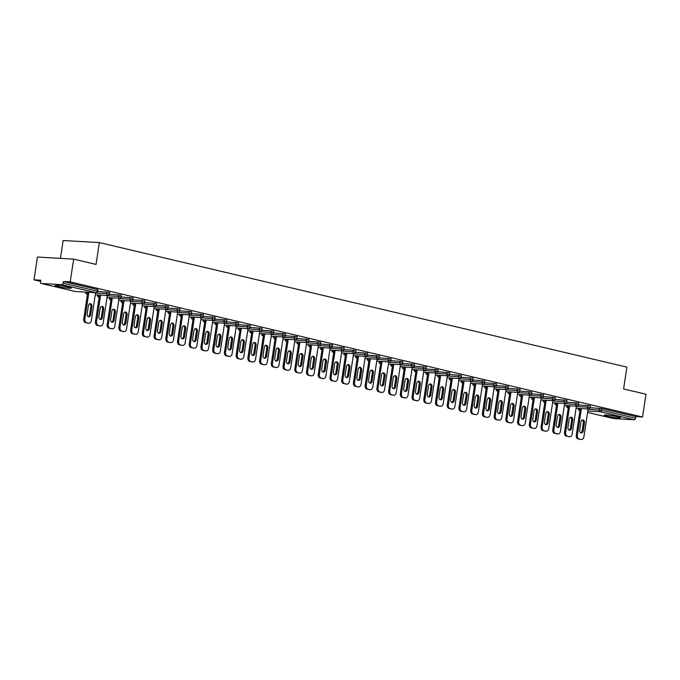 <?xml version="1.0" encoding="UTF-8"?>
<svg xmlns="http://www.w3.org/2000/svg" width="680" height="680" viewBox="0 0 680 680"><rect width="100%" height="100%" fill="white"/><g stroke="black" fill="none" stroke-linecap="round" stroke-linejoin="round"><path stroke-width="1.02" d="M57.613 286.501A8.236 0.722 -171.4 0 0 66.402 287.971A8.236 0.722 -171.4 0 0 71.4 288.056A8.236 0.722 -171.4 0 0 68.909 287.155A8.236 0.722 -171.4 0 0 60.129 285.685A8.236 0.722 -171.4 0 0 55.122 285.6A8.236 0.722 -171.4 0 0 57.613 286.501M606.67 416.109A8.236 0.722 -171.4 0 0 615.451 417.571A8.236 0.722 -171.4 0 0 620.457 417.664A8.236 0.722 -171.4 0 0 617.967 416.755A8.236 0.722 -171.4 0 0 609.178 415.293A8.236 0.722 -171.4 0 0 604.18 415.2A8.236 0.722 -171.4 0 0 606.67 416.109M60.444 258.366L63.147 240.507L99.348 242.581L626.9 367.115L623.602 388.943L646 394.23L642.558 417.001L635.792 416.611L601.732 408.57L601.486 410.236L635.537 418.276L635.792 416.611M34 279.82L40.766 280.202L40.52 281.868A1.581 1.079 -76.7 0 0 41.242 283.475A1.581 1.079 -76.7 0 0 41.37 283.492L61.854 284.665A1.581 1.079 -76.7 0 0 63.18 283.169L63.427 281.503L70.201 281.894L73.644 259.123L37.442 257.048L34 279.82L40.596 281.375M635.537 418.276A1.581 1.079 103.3 0 1 634.211 419.773L613.726 418.591A1.581 1.079 103.3 0 1 613.598 418.574A1.581 1.079 103.3 0 1 613.471 418.54M73.644 259.123L96.041 264.409L99.348 242.581M70.201 281.894L642.558 417.001M63.427 281.503L97.486 289.544L97.962 289.714L97.707 291.38L97.231 291.21L97.486 289.544M590.223 407.711L601.732 408.57M97.699 291.448L109.208 292.315L109.693 292.485L109.438 294.151L106.743 293.649L106.998 291.983M109.429 294.219L120.938 295.077L121.414 295.256L121.168 296.913L118.473 296.412L118.719 294.754M121.15 296.981L132.659 297.849L133.144 298.019L132.889 299.685L130.194 299.183L130.45 297.517M132.881 299.752L144.389 300.62L144.865 300.789L144.619 302.455L141.924 301.954L142.18 300.288M144.602 302.524L156.119 303.382L156.595 303.56L156.349 305.218L153.655 304.716L153.901 303.059M156.332 305.286L167.841 306.153L168.326 306.323L168.07 307.989L165.376 307.488L165.631 305.822M168.062 308.057L179.571 308.916L180.047 309.094L179.8 310.76L177.106 310.258L177.361 308.593M179.783 310.828L191.301 311.686L191.777 311.865L191.522 313.523L188.836 313.021L189.082 311.363M191.513 313.591L203.022 314.457L203.507 314.627L203.252 316.293L200.557 315.792L200.812 314.126M203.244 316.361L214.752 317.22L215.228 317.399L214.982 319.065L212.287 318.563L212.534 316.897M214.965 319.132L226.474 319.991L226.958 320.17L226.703 321.827L224.009 321.325L224.264 319.659M226.695 321.895L238.204 322.762L238.68 322.932L238.433 324.598L235.739 324.096L235.994 322.43M238.417 324.666L249.934 325.524L250.41 325.703L250.155 327.369L247.469 326.859L247.715 325.201M250.147 327.437L261.655 328.296L262.14 328.474L261.885 330.131L259.19 329.63L259.445 327.964M261.876 330.2L273.385 331.067L273.861 331.236L273.615 332.902L270.921 332.401L271.167 330.735M273.598 332.971L285.115 333.829L285.591 334.007L285.337 335.673L282.65 335.163L282.897 333.506M285.328 335.741L296.837 336.6L297.322 336.778L297.067 338.436L294.372 337.934L294.627 336.269M297.058 338.504L308.567 339.371L309.043 339.541L308.797 341.207L306.102 340.705L306.349 339.039M308.779 341.275L320.288 342.133L320.773 342.312L320.518 343.978L317.824 343.468L318.078 341.81M320.51 344.046L332.019 344.904L332.495 345.083L332.248 346.74L329.553 346.239L329.808 344.573M332.231 346.808L343.749 347.675L344.225 347.846L343.969 349.512L341.284 349.01L341.53 347.344M343.961 349.579L355.47 350.438L355.954 350.616L355.7 352.282L353.005 351.773L353.26 350.115M355.691 352.35L367.2 353.209L367.676 353.387L367.429 355.045L364.735 354.543L364.981 352.877M367.412 355.113L378.93 355.98L379.406 356.15L379.151 357.816L376.457 357.315L376.712 355.649M379.142 357.884L390.651 358.743L391.136 358.921L390.881 360.587L388.186 360.077L388.442 358.42M390.873 360.655L402.381 361.513L402.857 361.692L402.611 363.35L399.916 362.848L400.163 361.182M402.594 363.418L414.103 364.284L414.587 364.454L414.332 366.12L411.638 365.619L411.893 363.953M414.324 366.188L425.833 367.047L426.309 367.225L426.062 368.892L423.368 368.381L423.623 366.724M426.046 368.959L437.563 369.818L438.039 369.997L437.784 371.654L435.098 371.152L435.344 369.486M437.775 371.722L449.285 372.589L449.769 372.759L449.514 374.425L446.819 373.923L447.075 372.257M449.506 374.493L461.014 375.351L461.49 375.53L461.244 377.196L458.55 376.686L458.796 375.028M461.227 377.264L472.736 378.123L473.221 378.293L472.965 379.958L470.271 379.457L470.526 377.791M472.957 380.026L484.466 380.894L484.95 381.063L484.695 382.729L482.001 382.228L482.256 380.562M484.687 382.798L496.196 383.656L496.672 383.834L496.425 385.5L493.731 384.99L493.977 383.333M496.409 385.569L507.917 386.427L508.402 386.597L508.147 388.263L505.452 387.762L505.708 386.096M508.138 388.331L519.648 389.198L520.123 389.368L519.877 391.034L517.183 390.532L517.438 388.866M519.86 391.102L531.377 391.96L531.854 392.139L531.598 393.796L528.913 393.295L529.159 391.637M531.59 393.873L543.099 394.731L543.583 394.901L543.328 396.567L540.634 396.066L540.889 394.4M543.32 396.635L554.829 397.502L555.305 397.673L555.058 399.339L552.364 398.837L552.611 397.171M555.042 399.406L566.55 400.265L567.035 400.444L566.78 402.101L564.086 401.6L564.34 399.942M566.771 402.177L578.281 403.036L578.756 403.206L578.51 404.872L575.815 404.37L576.071 402.704M578.493 404.94L590.01 405.807L590.486 405.977L590.231 407.643L587.545 407.142L587.792 405.475M581.162 439.45L578.042 438.906L581.162 439.45A3.171 2.304 93.3 0 0 581.451 439.492A3.171 2.304 93.3 0 0 583.89 436.866L588.106 408.96M578.042 438.906A3.171 2.304 -86.7 0 1 576.266 435.26L577.346 435.319L581.391 408.57M577.346 435.319A3.171 2.304 93.3 0 0 579.13 438.974M584.452 422.841A2.482 1.802 93.3 0 0 582.828 419.942A2.482 1.802 93.3 0 0 580.915 422.008L579.692 430.117A2.482 1.802 93.3 0 0 581.315 433.007A2.482 1.802 93.3 0 0 583.227 430.95L584.452 422.841L583.363 422.773A2.482 1.802 93.3 0 0 582.275 420.027M580.66 439.425A3.171 2.304 -86.7 0 1 580.363 439.433A3.171 2.304 -86.7 0 1 580.074 439.39M576.266 435.26L580.312 408.51M580.779 432.863A2.482 1.802 93.3 0 0 582.139 430.882L583.363 422.773M569.432 436.688L566.321 436.144L569.432 436.688A3.171 2.304 93.3 0 0 569.729 436.721A3.171 2.304 93.3 0 0 572.16 434.095L576.385 406.19M566.321 436.144A3.171 2.304 -86.7 0 1 564.536 432.488L565.624 432.556L569.67 405.807M565.624 432.556A3.171 2.304 93.3 0 0 567.409 436.203M572.73 420.07A2.482 1.802 93.3 0 0 571.098 417.18A2.482 1.802 93.3 0 0 569.194 419.237L567.97 427.346A2.482 1.802 93.3 0 0 569.593 430.236A2.482 1.802 93.3 0 0 571.498 428.179L572.73 420.07L571.642 420.01A2.482 1.802 93.3 0 0 570.554 417.265M568.931 436.654A3.171 2.304 -86.7 0 1 568.641 436.662A3.171 2.304 -86.7 0 1 568.352 436.619M564.536 432.488L568.582 405.739M569.058 430.091A2.482 1.802 93.3 0 0 570.409 428.12L571.642 420.01M557.711 433.916L554.591 433.373L557.711 433.916A3.171 2.304 93.3 0 0 558 433.959A3.171 2.304 93.3 0 0 560.439 431.332L564.655 403.418M554.591 433.373A3.171 2.304 -86.7 0 1 552.806 429.726L553.894 429.786L557.94 403.036M553.894 429.786A3.171 2.304 93.3 0 0 555.679 433.432M561 417.308A2.482 1.802 93.3 0 0 559.376 414.409A2.482 1.802 93.3 0 0 557.464 416.466L556.24 424.575A2.482 1.802 93.3 0 0 557.863 427.474A2.482 1.802 93.3 0 0 559.776 425.408L561 417.308L559.912 417.24A2.482 1.802 93.3 0 0 558.824 414.494M557.209 433.882A3.171 2.304 -86.7 0 1 556.912 433.899A3.171 2.304 -86.7 0 1 556.623 433.857M552.806 429.726L556.852 402.976M557.328 427.32A2.482 1.802 93.3 0 0 558.688 425.349L559.912 417.24M545.981 431.146L542.869 430.61L545.981 431.146A3.171 2.304 93.3 0 0 546.269 431.188A3.171 2.304 93.3 0 0 548.709 428.561L552.925 400.656M542.869 430.61A3.171 2.304 -86.7 0 1 541.085 426.955L542.173 427.014L546.21 400.265M542.173 427.014A3.171 2.304 93.3 0 0 543.949 430.67M549.27 414.536A2.482 1.802 93.3 0 0 547.646 411.638A2.482 1.802 93.3 0 0 545.742 413.703L544.51 421.812A2.482 1.802 93.3 0 0 546.134 424.702A2.482 1.802 93.3 0 0 548.046 422.646L549.27 414.536L548.19 414.477A2.482 1.802 93.3 0 0 547.094 411.723M545.479 431.12A3.171 2.304 -86.7 0 1 545.19 431.128A3.171 2.304 -86.7 0 1 544.892 431.086M541.085 426.955L545.13 400.205M545.598 424.558A2.482 1.802 93.3 0 0 546.958 422.577L548.19 414.477M534.25 428.383L531.139 427.839L534.25 428.383A3.171 2.304 93.3 0 0 534.548 428.425A3.171 2.304 93.3 0 0 536.979 425.791L541.203 397.885M531.139 427.839A3.171 2.304 -86.7 0 1 529.354 424.184L530.442 424.252L534.488 397.502M530.442 424.252A3.171 2.304 93.3 0 0 532.227 427.899M537.548 411.765A2.482 1.802 93.3 0 0 535.925 408.875A2.482 1.802 93.3 0 0 534.012 410.933L532.788 419.041A2.482 1.802 93.3 0 0 534.412 421.931A2.482 1.802 93.3 0 0 536.316 419.875L537.548 411.765L536.461 411.706A2.482 1.802 93.3 0 0 535.373 408.96M533.749 428.349A3.171 2.304 -86.7 0 1 533.46 428.357A3.171 2.304 -86.7 0 1 533.171 428.315M529.354 424.184L533.4 397.434M533.876 421.787A2.482 1.802 93.3 0 0 535.236 419.815L536.461 411.706M522.529 425.612L519.409 425.068L522.529 425.612A3.171 2.304 93.3 0 0 522.818 425.654A3.171 2.304 93.3 0 0 525.258 423.028L529.473 395.114M519.409 425.068A3.171 2.304 -86.7 0 1 517.633 421.421L518.712 421.481L522.759 394.731M518.712 421.481A3.171 2.304 93.3 0 0 520.498 425.136M525.818 409.003A2.482 1.802 93.3 0 0 524.195 406.104A2.482 1.802 93.3 0 0 522.283 408.161L521.058 416.271A2.482 1.802 93.3 0 0 522.682 419.169A2.482 1.802 93.3 0 0 524.594 417.112L525.818 409.003L524.731 408.935A2.482 1.802 93.3 0 0 523.642 406.19M522.027 425.578A3.171 2.304 -86.7 0 1 521.73 425.595A3.171 2.304 -86.7 0 1 521.441 425.552M517.633 421.421L521.67 394.672M522.146 419.024A2.482 1.802 93.3 0 0 523.506 417.044L524.731 408.935M510.799 422.841L507.688 422.305L510.799 422.841A3.171 2.304 93.3 0 0 511.088 422.883A3.171 2.304 93.3 0 0 513.527 420.257L517.752 392.351M507.688 422.305A3.171 2.304 -86.7 0 1 505.903 418.65L506.991 418.71L511.037 391.96M506.991 418.71A3.171 2.304 93.3 0 0 508.767 422.365M514.088 406.232A2.482 1.802 93.3 0 0 512.465 403.333A2.482 1.802 93.3 0 0 510.561 405.399L509.329 413.508A2.482 1.802 93.3 0 0 510.96 416.398A2.482 1.802 93.3 0 0 512.865 414.341L514.088 406.232L513.009 406.173A2.482 1.802 93.3 0 0 511.921 403.418M510.298 422.815A3.171 2.304 -86.7 0 1 510.008 422.824A3.171 2.304 -86.7 0 1 509.711 422.781M505.903 418.65L509.949 391.901M510.416 416.253A2.482 1.802 93.3 0 0 511.776 414.281L513.009 406.173M499.077 420.078L495.958 419.534L499.077 420.078A3.171 2.304 93.3 0 0 499.366 420.121A3.171 2.304 93.3 0 0 501.798 417.486L506.022 389.58M495.958 419.534A3.171 2.304 -86.7 0 1 494.173 415.879L495.261 415.947L499.307 389.198M495.261 415.947A3.171 2.304 93.3 0 0 497.046 419.594M502.367 403.461A2.482 1.802 93.3 0 0 500.743 400.571A2.482 1.802 93.3 0 0 498.831 402.628L497.607 410.737A2.482 1.802 93.3 0 0 499.231 413.627A2.482 1.802 93.3 0 0 501.143 411.57L502.367 403.461L501.279 403.401A2.482 1.802 93.3 0 0 500.191 400.656M498.576 420.045A3.171 2.304 -86.7 0 1 498.279 420.053A3.171 2.304 -86.7 0 1 497.989 420.01M494.173 415.879L498.219 389.13M498.695 413.482A2.482 1.802 93.3 0 0 500.055 411.51L501.279 403.401M487.348 417.308L484.228 416.763L487.348 417.308A3.171 2.304 93.3 0 0 487.637 417.35A3.171 2.304 93.3 0 0 490.076 414.724L494.292 386.809M484.228 416.763A3.171 2.304 -86.7 0 1 482.452 413.117L483.531 413.176L487.577 386.427M483.531 413.176A3.171 2.304 93.3 0 0 485.316 416.832M490.637 400.699A2.482 1.802 93.3 0 0 489.013 397.8A2.482 1.802 93.3 0 0 487.11 399.857L485.877 407.966A2.482 1.802 93.3 0 0 487.5 410.865A2.482 1.802 93.3 0 0 489.413 408.808L490.637 400.699L489.549 400.63A2.482 1.802 93.3 0 0 488.461 397.885M486.846 417.282A3.171 2.304 -86.7 0 1 486.548 417.291A3.171 2.304 -86.7 0 1 486.26 417.248M482.452 413.117L486.498 386.368M486.965 410.72A2.482 1.802 93.3 0 0 488.325 408.74L489.549 400.63M475.617 414.536L472.506 414.001L475.617 414.536A3.171 2.304 93.3 0 0 475.915 414.579A3.171 2.304 93.3 0 0 478.346 411.952L482.57 384.047M472.506 414.001A3.171 2.304 -86.7 0 1 470.721 410.346L471.81 410.405L475.856 383.656M471.81 410.405A3.171 2.304 93.3 0 0 473.594 414.06M478.915 397.927A2.482 1.802 93.3 0 0 477.284 395.037A2.482 1.802 93.3 0 0 475.379 397.094L474.156 405.203A2.482 1.802 93.3 0 0 475.779 408.094A2.482 1.802 93.3 0 0 477.683 406.036L478.915 397.927L477.827 397.868A2.482 1.802 93.3 0 0 476.739 395.114M475.116 414.511A3.171 2.304 -86.7 0 1 474.827 414.519A3.171 2.304 -86.7 0 1 474.538 414.477M470.721 410.346L474.767 383.596M475.243 407.949A2.482 1.802 93.3 0 0 476.603 405.977L477.827 397.868M463.896 411.774L460.776 411.23L463.896 411.774A3.171 2.304 93.3 0 0 464.185 411.817A3.171 2.304 93.3 0 0 466.625 409.181L470.84 381.276M460.776 411.23A3.171 2.304 -86.7 0 1 458.991 407.575L460.079 407.643L464.125 380.894M460.079 407.643A3.171 2.304 93.3 0 0 461.864 411.289M467.185 395.156A2.482 1.802 93.3 0 0 465.562 392.267A2.482 1.802 93.3 0 0 463.649 394.324L462.425 402.433A2.482 1.802 93.3 0 0 464.049 405.322A2.482 1.802 93.3 0 0 465.962 403.265L467.185 395.156L466.098 395.097A2.482 1.802 93.3 0 0 465.01 392.351M463.394 411.74A3.171 2.304 -86.7 0 1 463.097 411.749A3.171 2.304 -86.7 0 1 462.808 411.706M458.991 407.575L463.037 380.825M463.513 405.178A2.482 1.802 93.3 0 0 464.873 403.206L466.098 395.097M452.166 409.003L449.055 408.459L452.166 409.003A3.171 2.304 93.3 0 0 452.455 409.046A3.171 2.304 93.3 0 0 454.894 406.419L459.111 378.505M449.055 408.459A3.171 2.304 -86.7 0 1 447.27 404.812L448.358 404.872L452.396 378.123M448.358 404.872A3.171 2.304 93.3 0 0 450.135 408.527M455.456 392.394A2.482 1.802 93.3 0 0 453.832 389.495A2.482 1.802 93.3 0 0 451.928 391.552L450.695 399.661A2.482 1.802 93.3 0 0 452.319 402.56A2.482 1.802 93.3 0 0 454.231 400.503L455.456 392.394L454.376 392.326A2.482 1.802 93.3 0 0 453.288 389.58M451.664 408.977A3.171 2.304 -86.7 0 1 451.375 408.986A3.171 2.304 -86.7 0 1 451.078 408.944M447.27 404.812L451.316 378.063M451.784 402.416A2.482 1.802 93.3 0 0 453.144 400.435L454.376 392.326M440.444 406.232L437.325 405.697L440.444 406.232A3.171 2.304 93.3 0 0 440.733 406.274A3.171 2.304 93.3 0 0 443.164 403.648L447.389 375.743M437.325 405.697A3.171 2.304 -86.7 0 1 435.54 402.041L436.628 402.101L440.674 375.351M436.628 402.101A3.171 2.304 93.3 0 0 438.413 405.756M443.734 389.623A2.482 1.802 93.3 0 0 442.111 386.733A2.482 1.802 93.3 0 0 440.198 388.79L438.974 396.899A2.482 1.802 93.3 0 0 440.598 399.789A2.482 1.802 93.3 0 0 442.502 397.732L443.734 389.623L442.646 389.563A2.482 1.802 93.3 0 0 441.558 386.809M439.935 406.207A3.171 2.304 -86.7 0 1 439.646 406.215A3.171 2.304 -86.7 0 1 439.356 406.173M435.54 402.041L439.586 375.292M440.062 399.644A2.482 1.802 93.3 0 0 441.422 397.673L442.646 389.563M428.714 403.469L425.595 402.925L428.714 403.469A3.171 2.304 93.3 0 0 429.003 403.512A3.171 2.304 93.3 0 0 431.443 400.877L435.659 372.971M425.595 402.925A3.171 2.304 -86.7 0 1 423.819 399.271L424.898 399.339L428.944 372.589M424.898 399.339A3.171 2.304 93.3 0 0 426.683 402.985M432.004 386.852A2.482 1.802 93.3 0 0 430.38 383.962A2.482 1.802 93.3 0 0 428.468 386.019L427.244 394.128A2.482 1.802 93.3 0 0 428.868 397.018A2.482 1.802 93.3 0 0 430.78 394.961L432.004 386.852L430.916 386.793A2.482 1.802 93.3 0 0 429.828 384.047M428.213 403.435A3.171 2.304 -86.7 0 1 427.916 403.444A3.171 2.304 -86.7 0 1 427.626 403.401M423.819 399.271L427.856 372.521M428.332 396.874A2.482 1.802 93.3 0 0 429.692 394.901L430.916 386.793M416.984 400.699L413.874 400.154L416.984 400.699A3.171 2.304 93.3 0 0 417.274 400.741A3.171 2.304 93.3 0 0 419.713 398.115L423.938 370.2M413.874 400.154A3.171 2.304 -86.7 0 1 412.089 396.508L413.176 396.567L417.223 369.818M413.176 396.567A3.171 2.304 93.3 0 0 414.953 400.223M420.274 384.089A2.482 1.802 93.3 0 0 418.65 381.191A2.482 1.802 93.3 0 0 416.747 383.248L415.523 391.357A2.482 1.802 93.3 0 0 417.146 394.255A2.482 1.802 93.3 0 0 419.05 392.199L420.274 384.089L419.195 384.022A2.482 1.802 93.3 0 0 418.106 381.276M416.483 400.673A3.171 2.304 -86.7 0 1 416.194 400.681A3.171 2.304 -86.7 0 1 415.905 400.639M412.089 396.508L416.135 369.758M416.611 394.111A2.482 1.802 93.3 0 0 417.962 392.13L419.195 384.022M405.263 397.927L402.144 397.392L405.263 397.927A3.171 2.304 93.3 0 0 405.552 397.97A3.171 2.304 93.3 0 0 407.983 395.344L412.207 367.438M402.144 397.392A3.171 2.304 -86.7 0 1 400.358 393.737L401.447 393.796L405.493 367.055M401.447 393.796A3.171 2.304 93.3 0 0 403.231 397.451M408.552 381.319A2.482 1.802 93.3 0 0 406.929 378.428A2.482 1.802 93.3 0 0 405.017 380.486L403.793 388.594A2.482 1.802 93.3 0 0 405.416 391.484A2.482 1.802 93.3 0 0 407.328 389.427L408.552 381.319L407.464 381.259A2.482 1.802 93.3 0 0 406.376 378.505M404.762 397.902A3.171 2.304 -86.7 0 1 404.464 397.911A3.171 2.304 -86.7 0 1 404.175 397.868M400.358 393.737L404.404 366.988M404.88 391.34A2.482 1.802 93.3 0 0 406.24 389.368L407.464 381.259M393.533 395.165L390.413 394.621L393.533 395.165A3.171 2.304 93.3 0 0 393.822 395.207A3.171 2.304 93.3 0 0 396.262 392.572L400.477 364.667M390.413 394.621A3.171 2.304 -86.7 0 1 388.637 390.966L389.716 391.034L393.762 364.284M389.716 391.034A3.171 2.304 93.3 0 0 391.501 394.68M396.822 378.548A2.482 1.802 93.3 0 0 395.199 375.657A2.482 1.802 93.3 0 0 393.295 377.714L392.062 385.824A2.482 1.802 93.3 0 0 393.686 388.722A2.482 1.802 93.3 0 0 395.599 386.656L396.822 378.548L395.734 378.488A2.482 1.802 93.3 0 0 394.647 375.743M393.031 395.131A3.171 2.304 -86.7 0 1 392.734 395.139A3.171 2.304 -86.7 0 1 392.445 395.097M388.637 390.966L392.683 364.225M393.15 388.569A2.482 1.802 93.3 0 0 394.51 386.597L395.734 378.488M381.803 392.394L378.692 391.85L381.803 392.394A3.171 2.304 93.3 0 0 382.1 392.436A3.171 2.304 93.3 0 0 384.531 389.81L388.756 361.896M378.692 391.85A3.171 2.304 -86.7 0 1 376.907 388.203L377.995 388.263L382.041 361.513M377.995 388.263A3.171 2.304 93.3 0 0 379.78 391.918M385.101 375.785A2.482 1.802 93.3 0 0 383.469 372.887A2.482 1.802 93.3 0 0 381.565 374.944L380.341 383.052A2.482 1.802 93.3 0 0 381.964 385.951A2.482 1.802 93.3 0 0 383.868 383.894L385.101 375.785L384.013 375.717A2.482 1.802 93.3 0 0 382.925 372.971M381.301 392.368A3.171 2.304 -86.7 0 1 381.012 392.377A3.171 2.304 -86.7 0 1 380.724 392.334M376.907 388.203L380.953 361.454M381.429 385.806A2.482 1.802 93.3 0 0 382.789 383.826L384.013 375.717M370.082 389.623L366.962 389.087L370.082 389.623A3.171 2.304 93.3 0 0 370.37 389.666A3.171 2.304 93.3 0 0 372.81 387.039L377.026 359.133M366.962 389.087A3.171 2.304 -86.7 0 1 365.177 385.433L366.265 385.492L370.311 358.751M366.265 385.492A3.171 2.304 93.3 0 0 368.05 389.147M373.371 373.014A2.482 1.802 93.3 0 0 371.748 370.124A2.482 1.802 93.3 0 0 369.835 372.181L368.611 380.29A2.482 1.802 93.3 0 0 370.234 383.18A2.482 1.802 93.3 0 0 372.147 381.123L373.371 373.014L372.283 372.954A2.482 1.802 93.3 0 0 371.195 370.2M369.58 389.598A3.171 2.304 -86.7 0 1 369.282 389.606A3.171 2.304 -86.7 0 1 368.993 389.563M365.177 385.433L369.223 358.683M369.699 383.036A2.482 1.802 93.3 0 0 371.059 381.063L372.283 372.954M358.351 386.861L355.24 386.317L358.351 386.861A3.171 2.304 93.3 0 0 358.64 386.903A3.171 2.304 93.3 0 0 361.08 384.268L365.304 356.363M355.24 386.317A3.171 2.304 -86.7 0 1 353.455 382.661L354.543 382.729L358.581 355.98M354.543 382.729A3.171 2.304 93.3 0 0 356.32 386.376M361.641 370.243A2.482 1.802 93.3 0 0 360.017 367.353A2.482 1.802 93.3 0 0 358.113 369.41L356.881 377.519A2.482 1.802 93.3 0 0 358.513 380.418A2.482 1.802 93.3 0 0 360.417 378.352L361.641 370.243L360.561 370.183A2.482 1.802 93.3 0 0 359.474 367.438M357.85 386.826A3.171 2.304 -86.7 0 1 357.561 386.835A3.171 2.304 -86.7 0 1 357.263 386.793M353.455 382.661L357.501 355.921M357.969 380.264A2.482 1.802 93.3 0 0 359.329 378.293L360.561 370.183M346.63 384.089L343.51 383.546L346.63 384.089A3.171 2.304 93.3 0 0 346.919 384.132A3.171 2.304 93.3 0 0 349.35 381.505L353.575 353.6M343.51 383.546A3.171 2.304 -86.7 0 1 341.725 379.899L342.813 379.958L346.859 353.209M342.813 379.958A3.171 2.304 93.3 0 0 344.599 383.613M349.92 367.48A2.482 1.802 93.3 0 0 348.296 364.582A2.482 1.802 93.3 0 0 346.383 366.648L345.159 374.748A2.482 1.802 93.3 0 0 346.783 377.647A2.482 1.802 93.3 0 0 348.687 375.589L349.92 367.48L348.832 367.412A2.482 1.802 93.3 0 0 347.743 364.667M346.12 384.064A3.171 2.304 -86.7 0 1 345.831 384.072A3.171 2.304 -86.7 0 1 345.542 384.03M341.725 379.899L345.772 353.149M346.248 377.502A2.482 1.802 93.3 0 0 347.607 375.522L348.832 367.412M334.9 381.319L331.78 380.783L334.9 381.319A3.171 2.304 93.3 0 0 335.189 381.361A3.171 2.304 93.3 0 0 337.628 378.734L341.844 350.829M331.78 380.783A3.171 2.304 -86.7 0 1 330.004 377.128L331.083 377.188L335.129 350.447M331.083 377.188A3.171 2.304 93.3 0 0 332.868 380.842M338.19 364.709A2.482 1.802 93.3 0 0 336.566 361.82A2.482 1.802 93.3 0 0 334.653 363.876L333.429 371.986A2.482 1.802 93.3 0 0 335.053 374.875A2.482 1.802 93.3 0 0 336.966 372.819L338.19 364.709L337.101 364.65A2.482 1.802 93.3 0 0 336.013 361.904M334.399 381.293A3.171 2.304 -86.7 0 1 334.101 381.301A3.171 2.304 -86.7 0 1 333.812 381.259M330.004 377.128L334.041 350.378M334.517 374.731A2.482 1.802 93.3 0 0 335.877 372.759L337.101 364.65M323.17 378.556L320.059 378.012L323.17 378.556A3.171 2.304 93.3 0 0 323.459 378.599A3.171 2.304 93.3 0 0 325.899 375.964L330.123 348.058M320.059 378.012A3.171 2.304 -86.7 0 1 318.274 374.357L319.362 374.425L323.408 347.675M319.362 374.425A3.171 2.304 93.3 0 0 321.147 378.072M326.459 361.938A2.482 1.802 93.3 0 0 324.836 359.048A2.482 1.802 93.3 0 0 322.932 361.105L321.708 369.214A2.482 1.802 93.3 0 0 323.332 372.113A2.482 1.802 93.3 0 0 325.236 370.048L326.459 361.938L325.38 361.879A2.482 1.802 93.3 0 0 324.292 359.133M322.668 378.522A3.171 2.304 -86.7 0 1 322.379 378.53A3.171 2.304 -86.7 0 1 322.091 378.488M318.274 374.357L322.32 347.616M322.796 371.96A2.482 1.802 93.3 0 0 324.148 369.988L325.38 361.879M311.449 375.785L308.329 375.241L311.449 375.785A3.171 2.304 93.3 0 0 311.738 375.827A3.171 2.304 93.3 0 0 314.168 373.201L318.393 345.296M308.329 375.241A3.171 2.304 -86.7 0 1 306.544 371.594L307.632 371.654L311.678 344.904M307.632 371.654A3.171 2.304 93.3 0 0 309.417 375.309M314.738 359.176A2.482 1.802 93.3 0 0 313.115 356.277A2.482 1.802 93.3 0 0 311.202 358.343L309.978 366.452A2.482 1.802 93.3 0 0 311.601 369.342A2.482 1.802 93.3 0 0 313.514 367.285L314.738 359.176L313.65 359.108A2.482 1.802 93.3 0 0 312.562 356.363M310.947 375.76A3.171 2.304 -86.7 0 1 310.649 375.768A3.171 2.304 -86.7 0 1 310.361 375.725M306.544 371.594L310.59 344.845M311.066 369.197A2.482 1.802 93.3 0 0 312.426 367.217L313.65 359.108M299.719 373.014L296.607 372.478L299.719 373.014A3.171 2.304 93.3 0 0 300.007 373.056A3.171 2.304 93.3 0 0 302.447 370.43L306.663 342.524M296.607 372.478A3.171 2.304 -86.7 0 1 294.822 368.824L295.902 368.883L299.948 342.142M295.902 368.883A3.171 2.304 93.3 0 0 297.687 372.538M303.008 356.405A2.482 1.802 93.3 0 0 301.385 353.515A2.482 1.802 93.3 0 0 299.481 355.572L298.248 363.681A2.482 1.802 93.3 0 0 299.872 366.571A2.482 1.802 93.3 0 0 301.784 364.514L303.008 356.405L301.92 356.346A2.482 1.802 93.3 0 0 300.832 353.6M299.217 372.988A3.171 2.304 -86.7 0 1 298.92 372.997A3.171 2.304 -86.7 0 1 298.63 372.954M294.822 368.824L298.868 342.074M299.336 366.426A2.482 1.802 93.3 0 0 300.696 364.454L301.92 356.346M287.988 370.251L284.877 369.707L287.988 370.251A3.171 2.304 93.3 0 0 288.286 370.294A3.171 2.304 93.3 0 0 290.717 367.659L294.942 339.753M284.877 369.707A3.171 2.304 -86.7 0 1 283.093 366.052L284.18 366.12L288.226 339.371M284.18 366.12A3.171 2.304 93.3 0 0 285.966 369.767M291.286 353.634A2.482 1.802 93.3 0 0 289.654 350.744A2.482 1.802 93.3 0 0 287.75 352.801L286.526 360.91A2.482 1.802 93.3 0 0 288.15 363.808A2.482 1.802 93.3 0 0 290.054 361.743L291.286 353.634L290.199 353.575A2.482 1.802 93.3 0 0 289.111 350.829M287.487 370.217A3.171 2.304 -86.7 0 1 287.198 370.226A3.171 2.304 -86.7 0 1 286.909 370.183M283.093 366.052L287.139 339.311M287.615 363.655A2.482 1.802 93.3 0 0 288.975 361.683L290.199 353.575M276.267 367.48L273.148 366.936L276.267 367.48A3.171 2.304 93.3 0 0 276.556 367.523A3.171 2.304 93.3 0 0 278.995 364.897L283.212 336.991M273.148 366.936A3.171 2.304 -86.7 0 1 271.363 363.29L272.45 363.35L276.497 336.6M272.45 363.35A3.171 2.304 93.3 0 0 274.236 367.004M279.556 350.872A2.482 1.802 93.3 0 0 277.933 347.973A2.482 1.802 93.3 0 0 276.021 350.038L274.797 358.148A2.482 1.802 93.3 0 0 276.42 361.037A2.482 1.802 93.3 0 0 278.332 358.98L279.556 350.872L278.469 350.803A2.482 1.802 93.3 0 0 277.38 348.058M275.765 367.455A3.171 2.304 -86.7 0 1 275.468 367.464A3.171 2.304 -86.7 0 1 275.179 367.421M271.363 363.29L275.409 336.541M275.885 360.893A2.482 1.802 93.3 0 0 277.245 358.912L278.469 350.803M264.537 364.709L261.426 364.174L264.537 364.709A3.171 2.304 93.3 0 0 264.826 364.752A3.171 2.304 93.3 0 0 267.265 362.125L271.49 334.22M261.426 364.174A3.171 2.304 -86.7 0 1 259.641 360.519L260.729 360.578L264.775 333.837M260.729 360.578A3.171 2.304 93.3 0 0 262.505 364.233M267.826 348.1A2.482 1.802 93.3 0 0 266.203 345.21A2.482 1.802 93.3 0 0 264.299 347.267L263.067 355.376A2.482 1.802 93.3 0 0 264.699 358.267A2.482 1.802 93.3 0 0 266.602 356.209L267.826 348.1L266.747 348.041A2.482 1.802 93.3 0 0 265.659 345.296M264.036 364.684A3.171 2.304 -86.7 0 1 263.747 364.692A3.171 2.304 -86.7 0 1 263.449 364.65M259.641 360.519L263.687 333.769M264.154 358.122A2.482 1.802 93.3 0 0 265.514 356.15L266.747 348.041M252.815 361.947L249.696 361.403L252.815 361.947A3.171 2.304 93.3 0 0 253.104 361.99A3.171 2.304 93.3 0 0 255.535 359.354L259.76 331.449M249.696 361.403A3.171 2.304 -86.7 0 1 247.911 357.748L248.999 357.816L253.045 331.067M248.999 357.816A3.171 2.304 93.3 0 0 250.784 361.462M256.105 345.329A2.482 1.802 93.3 0 0 254.481 342.44A2.482 1.802 93.3 0 0 252.569 344.497L251.345 352.605A2.482 1.802 93.3 0 0 252.969 355.504A2.482 1.802 93.3 0 0 254.873 353.438L256.105 345.329L255.017 345.27A2.482 1.802 93.3 0 0 253.929 342.524M252.305 361.913A3.171 2.304 -86.7 0 1 252.017 361.921A3.171 2.304 -86.7 0 1 251.727 361.879M247.911 357.748L251.957 331.007M252.433 355.351A2.482 1.802 93.3 0 0 253.793 353.379L255.017 345.27M241.085 359.176L237.966 358.632L241.085 359.176A3.171 2.304 93.3 0 0 241.375 359.219A3.171 2.304 93.3 0 0 243.814 356.592L248.03 328.686M237.966 358.632A3.171 2.304 -86.7 0 1 236.19 354.986L237.269 355.045L241.315 328.296M237.269 355.045A3.171 2.304 93.3 0 0 239.054 358.7M244.375 342.567A2.482 1.802 93.3 0 0 242.751 339.668A2.482 1.802 93.3 0 0 240.839 341.734L239.615 349.843A2.482 1.802 93.3 0 0 241.238 352.733A2.482 1.802 93.3 0 0 243.151 350.676L244.375 342.567L243.287 342.499A2.482 1.802 93.3 0 0 242.199 339.753M240.584 359.15A3.171 2.304 -86.7 0 1 240.286 359.159A3.171 2.304 -86.7 0 1 239.998 359.116M236.19 354.986L240.236 328.236M240.703 352.589A2.482 1.802 93.3 0 0 242.063 350.608L243.287 342.499M229.355 356.405L226.245 355.87L229.355 356.405A3.171 2.304 93.3 0 0 229.644 356.447A3.171 2.304 93.3 0 0 232.084 353.821L236.308 325.916M226.245 355.87A3.171 2.304 -86.7 0 1 224.459 352.214L225.548 352.274L229.594 325.533M225.548 352.274A3.171 2.304 93.3 0 0 227.332 355.929M232.645 339.796A2.482 1.802 93.3 0 0 231.022 336.906A2.482 1.802 93.3 0 0 229.118 338.963L227.894 347.072A2.482 1.802 93.3 0 0 229.517 349.962A2.482 1.802 93.3 0 0 231.421 347.905L232.645 339.796L231.565 339.736A2.482 1.802 93.3 0 0 230.477 336.991M228.854 356.379A3.171 2.304 -86.7 0 1 228.565 356.388A3.171 2.304 -86.7 0 1 228.276 356.346M224.459 352.214L228.505 325.465M228.981 349.817A2.482 1.802 93.3 0 0 230.333 347.846L231.565 339.736M217.634 353.642L214.514 353.099L217.634 353.642A3.171 2.304 93.3 0 0 217.923 353.685A3.171 2.304 93.3 0 0 220.362 351.05L224.578 323.144M214.514 353.099A3.171 2.304 -86.7 0 1 212.73 349.452L213.817 349.512L217.863 322.762M213.817 349.512A3.171 2.304 93.3 0 0 215.602 353.158M220.924 337.025A2.482 1.802 93.3 0 0 219.3 334.135A2.482 1.802 93.3 0 0 217.387 336.192L216.163 344.301A2.482 1.802 93.3 0 0 217.787 347.2A2.482 1.802 93.3 0 0 219.7 345.134L220.924 337.025L219.835 336.966A2.482 1.802 93.3 0 0 218.748 334.22M217.132 353.608A3.171 2.304 -86.7 0 1 216.835 353.617A3.171 2.304 -86.7 0 1 216.546 353.575M212.73 349.452L216.775 322.702M217.251 347.046A2.482 1.802 93.3 0 0 218.611 345.075L219.835 336.966M205.904 350.872L202.793 350.327L205.904 350.872A3.171 2.304 93.3 0 0 206.193 350.914A3.171 2.304 93.3 0 0 208.632 348.287L212.849 320.382M202.793 350.327A3.171 2.304 -86.7 0 1 201.008 346.681L202.088 346.74L206.133 319.991M202.088 346.74A3.171 2.304 93.3 0 0 203.873 350.396M209.194 334.262A2.482 1.802 93.3 0 0 207.57 331.364A2.482 1.802 93.3 0 0 205.666 333.429L204.433 341.538A2.482 1.802 93.3 0 0 206.057 344.428A2.482 1.802 93.3 0 0 207.969 342.372L209.194 334.262L208.106 334.195A2.482 1.802 93.3 0 0 207.018 331.449M205.403 350.846A3.171 2.304 -86.7 0 1 205.105 350.854A3.171 2.304 -86.7 0 1 204.816 350.812M201.008 346.681L205.054 319.931M205.521 344.284A2.482 1.802 93.3 0 0 206.881 342.303L208.106 334.195M194.174 348.1L191.063 347.565L194.174 348.1A3.171 2.304 93.3 0 0 194.471 348.143A3.171 2.304 93.3 0 0 196.903 345.517L201.127 317.611M191.063 347.565A3.171 2.304 -86.7 0 1 189.278 343.91L190.366 343.978L194.412 317.228M190.366 343.978A3.171 2.304 93.3 0 0 192.151 347.625M197.472 331.491A2.482 1.802 93.3 0 0 195.849 328.601A2.482 1.802 93.3 0 0 193.936 330.659L192.712 338.767A2.482 1.802 93.3 0 0 194.335 341.657A2.482 1.802 93.3 0 0 196.239 339.6L197.472 331.491L196.384 331.432A2.482 1.802 93.3 0 0 195.296 328.686M193.672 348.075A3.171 2.304 -86.7 0 1 193.383 348.083A3.171 2.304 -86.7 0 1 193.094 348.041M189.278 343.91L193.324 317.161M193.8 341.513A2.482 1.802 93.3 0 0 195.16 339.541L196.384 331.432M182.452 345.338L179.333 344.794L182.452 345.338A3.171 2.304 93.3 0 0 182.742 345.38A3.171 2.304 93.3 0 0 185.181 342.745L189.397 314.84M179.333 344.794A3.171 2.304 -86.7 0 1 177.548 341.148L178.636 341.207L182.682 314.457M178.636 341.207A3.171 2.304 93.3 0 0 180.421 344.853M185.742 328.721A2.482 1.802 93.3 0 0 184.119 325.83A2.482 1.802 93.3 0 0 182.206 327.887L180.982 335.997A2.482 1.802 93.3 0 0 182.606 338.895A2.482 1.802 93.3 0 0 184.518 336.829L185.742 328.721L184.654 328.661A2.482 1.802 93.3 0 0 183.566 325.916M181.951 345.304A3.171 2.304 -86.7 0 1 181.654 345.312A3.171 2.304 -86.7 0 1 181.364 345.27M177.548 341.148L181.594 314.398M182.07 338.742A2.482 1.802 93.3 0 0 183.43 336.77L184.654 328.661M170.722 342.567L167.612 342.023L170.722 342.567A3.171 2.304 93.3 0 0 171.011 342.609A3.171 2.304 93.3 0 0 173.451 339.983L177.675 312.077M167.612 342.023A3.171 2.304 -86.7 0 1 165.827 338.376L166.915 338.436L170.96 311.686M166.915 338.436A3.171 2.304 93.3 0 0 168.691 342.091M174.012 325.958A2.482 1.802 93.3 0 0 172.388 323.06A2.482 1.802 93.3 0 0 170.484 325.125L169.252 333.234A2.482 1.802 93.3 0 0 170.884 336.124A2.482 1.802 93.3 0 0 172.788 334.067L174.012 325.958L172.932 325.89A2.482 1.802 93.3 0 0 171.844 323.144M170.221 342.541A3.171 2.304 -86.7 0 1 169.932 342.55A3.171 2.304 -86.7 0 1 169.635 342.507M165.827 338.376L169.873 311.627M170.34 335.979A2.482 1.802 93.3 0 0 171.7 333.999L172.932 325.89M159.001 339.796L155.881 339.26L159.001 339.796A3.171 2.304 93.3 0 0 159.29 339.839A3.171 2.304 93.3 0 0 161.721 337.212L165.945 309.306M155.881 339.26A3.171 2.304 -86.7 0 1 154.096 335.605L155.184 335.673L159.231 308.924M155.184 335.673A3.171 2.304 93.3 0 0 156.969 339.32M162.291 323.187A2.482 1.802 93.3 0 0 160.667 320.297A2.482 1.802 93.3 0 0 158.755 322.354L157.531 330.463A2.482 1.802 93.3 0 0 159.154 333.353A2.482 1.802 93.3 0 0 161.058 331.296L162.291 323.187L161.203 323.127A2.482 1.802 93.3 0 0 160.114 320.382M158.499 339.771A3.171 2.304 -86.7 0 1 158.202 339.779A3.171 2.304 -86.7 0 1 157.913 339.736M154.096 335.605L158.143 308.856M158.619 333.208A2.482 1.802 93.3 0 0 159.978 331.236L161.203 323.127M147.271 337.034L144.151 336.49L147.271 337.034A3.171 2.304 93.3 0 0 147.56 337.076A3.171 2.304 93.3 0 0 149.999 334.441L154.215 306.536M144.151 336.49A3.171 2.304 -86.7 0 1 142.375 332.843L143.454 332.902L147.5 306.153M143.454 332.902A3.171 2.304 93.3 0 0 145.239 336.549M150.56 320.416A2.482 1.802 93.3 0 0 148.937 317.526A2.482 1.802 93.3 0 0 147.024 319.583L145.8 327.692A2.482 1.802 93.3 0 0 147.424 330.591A2.482 1.802 93.3 0 0 149.337 328.525L150.56 320.416L149.472 320.356A2.482 1.802 93.3 0 0 148.385 317.611M146.769 337A3.171 2.304 -86.7 0 1 146.472 337.008A3.171 2.304 -86.7 0 1 146.183 336.966M142.375 332.843L146.421 306.094M146.888 330.438A2.482 1.802 93.3 0 0 148.249 328.466L149.472 320.356M135.541 334.262L132.43 333.719L135.541 334.262A3.171 2.304 93.3 0 0 135.839 334.305A3.171 2.304 93.3 0 0 138.269 331.678L142.494 303.773M132.43 333.719A3.171 2.304 -86.7 0 1 130.645 330.072L131.733 330.131L135.779 303.382M131.733 330.131A3.171 2.304 93.3 0 0 133.518 333.786M138.839 317.653A2.482 1.802 93.3 0 0 137.207 314.755A2.482 1.802 93.3 0 0 135.303 316.82L134.079 324.929A2.482 1.802 93.3 0 0 135.703 327.82A2.482 1.802 93.3 0 0 137.606 325.762L138.839 317.653L137.751 317.585A2.482 1.802 93.3 0 0 136.663 314.84M135.04 334.237A3.171 2.304 -86.7 0 1 134.75 334.245A3.171 2.304 -86.7 0 1 134.462 334.203M130.645 330.072L134.691 303.322M135.167 327.675A2.482 1.802 93.3 0 0 136.519 325.695L137.751 317.585M123.819 331.491L120.7 330.956L123.819 331.491A3.171 2.304 93.3 0 0 124.108 331.534A3.171 2.304 93.3 0 0 126.548 328.907L130.764 301.002M120.7 330.956A3.171 2.304 -86.7 0 1 118.915 327.301L120.003 327.369L124.049 300.62M120.003 327.369A3.171 2.304 93.3 0 0 121.788 331.015M127.109 314.882A2.482 1.802 93.3 0 0 125.485 311.993A2.482 1.802 93.3 0 0 123.573 314.05L122.349 322.159A2.482 1.802 93.3 0 0 123.972 325.048A2.482 1.802 93.3 0 0 125.885 322.991L127.109 314.882L126.021 314.823A2.482 1.802 93.3 0 0 124.933 312.077M123.318 331.466A3.171 2.304 -86.7 0 1 123.02 331.475A3.171 2.304 -86.7 0 1 122.731 331.432M118.915 327.301L122.961 300.551M123.437 324.904A2.482 1.802 93.3 0 0 124.797 322.932L126.021 314.823M112.09 328.729L108.978 328.185L112.09 328.729A3.171 2.304 93.3 0 0 112.379 328.772A3.171 2.304 93.3 0 0 114.818 326.145L119.034 298.231M108.978 328.185A3.171 2.304 -86.7 0 1 107.194 324.538L108.281 324.598L112.319 297.849M108.281 324.598A3.171 2.304 93.3 0 0 110.058 328.245M115.379 312.111A2.482 1.802 93.3 0 0 113.756 309.221A2.482 1.802 93.3 0 0 111.852 311.278L110.619 319.387A2.482 1.802 93.3 0 0 112.243 322.286A2.482 1.802 93.3 0 0 114.155 320.221L115.379 312.111L114.299 312.052A2.482 1.802 93.3 0 0 113.212 309.306M111.588 328.695A3.171 2.304 -86.7 0 1 111.299 328.703A3.171 2.304 -86.7 0 1 111.001 328.661M107.194 324.538L111.24 297.789M111.707 322.133A2.482 1.802 93.3 0 0 113.067 320.161L114.299 312.052M100.368 325.958L97.248 325.414L100.368 325.958A3.171 2.304 93.3 0 0 100.657 326A3.171 2.304 93.3 0 0 103.088 323.374L107.312 295.469M97.248 325.414A3.171 2.304 -86.7 0 1 95.463 321.767L96.552 321.827L100.597 295.077M96.552 321.827A3.171 2.304 93.3 0 0 98.337 325.482M103.657 309.349A2.482 1.802 93.3 0 0 102.034 306.45A2.482 1.802 93.3 0 0 100.121 308.516L98.897 316.625A2.482 1.802 93.3 0 0 100.521 319.515A2.482 1.802 93.3 0 0 102.425 317.458L103.657 309.349L102.57 309.281A2.482 1.802 93.3 0 0 101.481 306.536M99.858 325.933A3.171 2.304 -86.7 0 1 99.569 325.941A3.171 2.304 -86.7 0 1 99.28 325.899M95.463 321.767L99.509 295.018M99.985 319.37A2.482 1.802 93.3 0 0 101.346 317.39L102.57 309.281M88.638 323.187L85.519 322.651L88.638 323.187A3.171 2.304 93.3 0 0 88.927 323.229A3.171 2.304 93.3 0 0 91.366 320.603L95.582 292.697M85.519 322.651A3.171 2.304 -86.7 0 1 83.742 318.997L84.822 319.065L88.867 292.315M84.822 319.065A3.171 2.304 93.3 0 0 86.606 322.711M91.928 306.578A2.482 1.802 93.3 0 0 90.304 303.688A2.482 1.802 93.3 0 0 88.391 305.745L87.167 313.854A2.482 1.802 93.3 0 0 88.791 316.744A2.482 1.802 93.3 0 0 90.703 314.687L91.928 306.578L90.84 306.519A2.482 1.802 93.3 0 0 89.752 303.773M88.136 323.161A3.171 2.304 -86.7 0 1 87.839 323.17A3.171 2.304 -86.7 0 1 87.55 323.127M83.742 318.997L87.779 292.247M88.255 316.6A2.482 1.802 93.3 0 0 89.615 314.627L90.84 306.519M634.211 419.773L600.159 411.731L587.8 411.026M579.998 410.575L579.547 410.541A1.581 1.079 103.3 0 0 579.674 410.558A1.581 1.147 -86.7 0 1 578.782 408.731L580.261 408.816M587.588 412.428L613.726 418.591M588.064 409.267L601.486 410.236A1.581 1.079 103.3 0 1 600.159 411.731A1.581 1.147 -86.7 0 1 599.267 409.904L599.522 408.247M41.37 283.492L75.421 291.524L95.905 292.706L61.854 284.665M63.18 283.169L97.231 291.21A1.581 1.079 -76.7 0 1 95.905 292.706A1.581 1.147 93.3 0 0 96.058 292.723A1.581 1.581 0 0 0 97.707 291.38M75.174 291.465A1.581 1.079 -76.7 0 0 75.293 291.507A1.581 1.079 -76.7 0 0 75.421 291.524A1.581 1.147 93.3 0 0 75.565 291.55A1.581 1.147 93.3 0 0 75.709 291.541M578.825 408.425L578.34 408.756A1.581 1.581 0 0 0 579.547 410.541M567.103 405.654L567.052 405.96A1.581 1.147 -86.7 0 0 567.944 407.787A1.581 1.147 93.3 0 0 568.089 407.813A1.581 1.147 93.3 0 0 568.233 407.804M576.334 406.495L587.545 407.142A1.581 1.147 -86.7 0 0 588.438 408.96A1.581 1.147 93.3 0 0 588.582 408.986A1.581 1.581 0 0 0 590.231 407.643M566.669 405.637L568.531 406.045M555.373 402.892L556.81 403.282M564.612 403.725L575.815 404.37A1.581 1.147 -86.7 0 0 576.708 406.198A1.581 1.147 93.3 0 0 576.852 406.215A1.581 1.581 0 0 0 578.51 404.872M543.643 400.12L545.079 400.512M552.883 400.962L564.086 401.6A1.581 1.147 -86.7 0 0 564.978 403.427A1.581 1.147 93.3 0 0 565.123 403.452A1.581 1.581 0 0 0 566.78 402.101M531.921 397.35L533.358 397.74M541.152 398.191L552.364 398.837A1.581 1.147 -86.7 0 0 553.256 400.656A1.581 1.147 93.3 0 0 553.401 400.681A1.581 1.581 0 0 0 555.058 399.339M520.192 394.587L521.628 394.978M529.431 395.42L540.634 396.066A1.581 1.147 -86.7 0 0 541.527 397.894A1.581 1.147 93.3 0 0 541.671 397.911A1.581 1.581 0 0 0 543.328 396.567M508.47 391.816L509.898 392.207M517.701 392.657L528.913 393.295A1.581 1.147 -86.7 0 0 529.796 395.123A1.581 1.147 93.3 0 0 529.95 395.148A1.581 1.581 0 0 0 531.598 393.796M496.74 389.045L498.177 389.436M505.979 389.887L517.183 390.532A1.581 1.147 -86.7 0 0 518.075 392.351A1.581 1.147 93.3 0 0 518.219 392.377A1.581 1.581 0 0 0 519.877 391.034M485.01 386.282L486.446 386.673M494.25 387.115L505.452 387.762A1.581 1.147 -86.7 0 0 506.345 389.589A1.581 1.147 93.3 0 0 506.489 389.606A1.581 1.581 0 0 0 508.147 388.263M473.288 383.512L474.725 383.902M482.519 384.353L493.731 384.99A1.581 1.147 -86.7 0 0 494.623 386.818A1.581 1.147 93.3 0 0 494.768 386.844A1.581 1.581 0 0 0 496.425 385.5M461.558 380.74L462.995 381.131M470.798 381.582L482.001 382.228A1.581 1.147 -86.7 0 0 482.894 384.047A1.581 1.147 93.3 0 0 483.038 384.072A1.581 1.581 0 0 0 484.695 382.729M449.829 377.978L451.265 378.369M459.068 378.811L470.271 379.457A1.581 1.147 -86.7 0 0 471.163 381.284A1.581 1.147 93.3 0 0 471.308 381.301A1.581 1.581 0 0 0 472.965 379.958M438.107 375.207L439.543 375.598M447.338 376.048L458.55 376.686A1.581 1.147 -86.7 0 0 459.442 378.513A1.581 1.147 93.3 0 0 459.587 378.539A1.581 1.581 0 0 0 461.244 377.196M426.377 372.445L427.813 372.827M435.616 373.277L446.819 373.923A1.581 1.147 -86.7 0 0 447.712 375.743A1.581 1.147 93.3 0 0 447.856 375.768A1.581 1.581 0 0 0 449.514 374.425M414.655 369.673L416.083 370.065M423.887 370.506L435.098 371.152A1.581 1.147 -86.7 0 0 435.99 372.98A1.581 1.147 93.3 0 0 436.135 372.997A1.581 1.581 0 0 0 437.784 371.654M402.925 366.902L404.362 367.293M412.165 367.744L423.368 368.381A1.581 1.147 -86.7 0 0 424.26 370.209A1.581 1.147 93.3 0 0 424.405 370.234A1.581 1.581 0 0 0 426.062 368.892M391.195 364.14L392.632 364.523M400.435 364.973L411.638 365.619A1.581 1.147 -86.7 0 0 412.53 367.438A1.581 1.147 93.3 0 0 412.675 367.464A1.581 1.581 0 0 0 414.332 366.12M379.474 361.369L380.911 361.76M388.705 362.202L399.916 362.848A1.581 1.147 -86.7 0 0 400.809 364.675A1.581 1.147 93.3 0 0 400.953 364.692A1.581 1.581 0 0 0 402.611 363.35M367.744 358.598L369.18 358.989M376.983 359.44L388.186 360.077A1.581 1.147 -86.7 0 0 389.079 361.904A1.581 1.147 93.3 0 0 389.224 361.93A1.581 1.581 0 0 0 390.881 360.587M356.014 355.835L357.45 356.218M365.253 356.668L376.457 357.315A1.581 1.147 -86.7 0 0 377.349 359.142A1.581 1.147 93.3 0 0 377.493 359.159A1.581 1.581 0 0 0 379.151 357.816M344.293 353.065L345.729 353.455M353.524 353.898L364.735 354.543A1.581 1.147 -86.7 0 0 365.627 356.371A1.581 1.147 93.3 0 0 365.772 356.388A1.581 1.581 0 0 0 367.429 355.045M332.562 350.293L333.999 350.684M341.802 351.135L353.005 351.773A1.581 1.147 -86.7 0 0 353.898 353.6A1.581 1.147 93.3 0 0 354.042 353.625A1.581 1.581 0 0 0 355.7 352.282M320.841 347.531L322.269 347.922M330.072 348.364L341.284 349.01A1.581 1.147 -86.7 0 0 342.176 350.837A1.581 1.147 93.3 0 0 342.32 350.854A1.581 1.581 0 0 0 343.969 349.512M309.111 344.76L310.548 345.151M318.35 345.593L329.553 346.239A1.581 1.147 -86.7 0 0 330.446 348.067A1.581 1.147 93.3 0 0 330.591 348.083A1.581 1.581 0 0 0 332.248 346.74M297.381 341.989L298.817 342.38M306.62 342.83L317.824 343.468A1.581 1.147 -86.7 0 0 318.716 345.296A1.581 1.147 93.3 0 0 318.861 345.321A1.581 1.581 0 0 0 320.518 343.978M285.659 339.226L287.096 339.618M294.89 340.059L306.102 340.705A1.581 1.147 -86.7 0 0 306.995 342.533A1.581 1.147 93.3 0 0 307.139 342.55A1.581 1.581 0 0 0 308.797 341.207M273.929 336.455L275.366 336.846M283.169 337.297L294.372 337.934A1.581 1.147 -86.7 0 0 295.264 339.762A1.581 1.147 93.3 0 0 295.409 339.779A1.581 1.581 0 0 0 297.067 338.436M262.2 333.684L263.636 334.075M271.439 334.526L282.65 335.163A1.581 1.147 -86.7 0 0 283.534 336.991A1.581 1.147 93.3 0 0 283.688 337.017A1.581 1.581 0 0 0 285.337 335.673M250.478 330.922L251.915 331.313M259.709 331.755L270.921 332.401A1.581 1.147 -86.7 0 0 271.813 334.228A1.581 1.147 93.3 0 0 271.957 334.245A1.581 1.581 0 0 0 273.615 332.902M238.748 328.151L240.184 328.542M247.987 328.993L259.19 329.63A1.581 1.147 -86.7 0 0 260.083 331.457A1.581 1.147 93.3 0 0 260.227 331.475A1.581 1.581 0 0 0 261.885 330.131M227.026 325.38L228.454 325.771M236.257 326.221L247.469 326.859A1.581 1.147 -86.7 0 0 248.361 328.686A1.581 1.147 93.3 0 0 248.506 328.712A1.581 1.581 0 0 0 250.155 327.369M215.296 322.618L216.733 323.008M224.536 323.45L235.739 324.096A1.581 1.147 -86.7 0 0 236.631 325.924A1.581 1.147 93.3 0 0 236.776 325.941A1.581 1.581 0 0 0 238.433 324.598M203.566 319.846L205.003 320.238M212.806 320.688L224.009 321.325A1.581 1.147 -86.7 0 0 224.901 323.153A1.581 1.147 93.3 0 0 225.046 323.17A1.581 1.581 0 0 0 226.703 321.827M191.845 317.075L193.281 317.466M201.076 317.917L212.287 318.563A1.581 1.147 -86.7 0 0 213.18 320.382A1.581 1.147 93.3 0 0 213.325 320.407A1.581 1.581 0 0 0 214.982 319.065M180.115 314.313L181.552 314.704M189.355 315.146L200.557 315.792A1.581 1.147 -86.7 0 0 201.45 317.62A1.581 1.147 93.3 0 0 201.594 317.637A1.581 1.581 0 0 0 203.252 316.293M168.394 311.542L169.821 311.933M177.624 312.383L188.836 313.021A1.581 1.147 -86.7 0 0 189.72 314.849A1.581 1.147 93.3 0 0 189.873 314.865A1.581 1.581 0 0 0 191.522 313.523M156.663 308.771L158.1 309.162M165.903 309.613L177.106 310.258A1.581 1.147 -86.7 0 0 177.998 312.077A1.581 1.147 93.3 0 0 178.143 312.103A1.581 1.581 0 0 0 179.8 310.76M144.933 306.008L146.37 306.399M154.173 306.841L165.376 307.488A1.581 1.147 -86.7 0 0 166.269 309.315A1.581 1.147 93.3 0 0 166.413 309.332A1.581 1.581 0 0 0 168.07 307.989M133.212 303.238L134.64 303.628M142.443 304.079L153.655 304.716A1.581 1.147 -86.7 0 0 154.547 306.544A1.581 1.147 93.3 0 0 154.691 306.561A1.581 1.581 0 0 0 156.349 305.218M121.482 300.466L122.919 300.857M130.721 301.308L141.924 301.954A1.581 1.147 -86.7 0 0 142.817 303.773A1.581 1.147 93.3 0 0 142.962 303.798A1.581 1.581 0 0 0 144.619 302.455M109.752 297.704L111.189 298.095M118.992 298.537L130.194 299.183A1.581 1.147 -86.7 0 0 131.087 301.01A1.581 1.147 93.3 0 0 131.231 301.027A1.581 1.581 0 0 0 132.889 299.685M98.03 294.933L99.467 295.324M107.261 295.774L118.473 296.412A1.581 1.147 -86.7 0 0 119.365 298.24A1.581 1.147 93.3 0 0 119.51 298.265A1.581 1.581 0 0 0 121.168 296.913M86.3 292.162L87.737 292.553M95.54 293.003L106.743 293.649A1.581 1.147 -86.7 0 0 107.635 295.469A1.581 1.147 93.3 0 0 107.78 295.494A1.581 1.581 0 0 0 109.438 294.151M554.939 402.866L555.331 403.197A1.581 1.147 -86.7 0 0 556.215 405.017A1.581 1.147 93.3 0 0 556.367 405.042A1.581 1.147 93.3 0 0 556.512 405.034M543.218 400.095L543.601 400.426A1.581 1.147 -86.7 0 0 544.493 402.254A1.581 1.147 93.3 0 0 544.637 402.271A1.581 1.147 93.3 0 0 544.782 402.271M532.763 399.483A1.581 1.147 93.3 0 0 532.908 399.508A1.581 1.147 93.3 0 0 533.06 399.5L532.908 399.508A1.581 1.581 0 0 1 531.437 397.69L531.87 397.655A1.581 1.147 -86.7 0 0 532.763 399.483M521.042 396.721A1.581 1.147 93.3 0 0 521.186 396.738A1.581 1.147 93.3 0 0 521.331 396.729L521.186 396.738A1.581 1.581 0 0 1 519.707 394.918L520.149 394.893A1.581 1.147 -86.7 0 0 521.042 396.721M509.312 393.95A1.581 1.147 93.3 0 0 509.456 393.966A1.581 1.147 93.3 0 0 509.6 393.966L509.456 393.966A1.581 1.581 0 0 1 507.986 392.156L508.419 392.122A1.581 1.147 -86.7 0 0 509.312 393.95M497.581 391.178A1.581 1.147 93.3 0 0 497.726 391.204A1.581 1.147 93.3 0 0 497.879 391.195L497.726 391.204A1.581 1.581 0 0 1 496.256 389.385L496.689 389.351A1.581 1.147 -86.7 0 0 497.581 391.178M484.585 386.257L484.967 386.589A1.581 1.147 -86.7 0 0 485.86 388.416A1.581 1.147 93.3 0 0 486.004 388.433A1.581 1.147 93.3 0 0 486.149 388.425M472.855 383.486L473.238 383.817A1.581 1.147 -86.7 0 0 474.13 385.645A1.581 1.147 93.3 0 0 474.274 385.662A1.581 1.147 93.3 0 0 474.419 385.662M461.133 380.724L461.516 381.046A1.581 1.147 -86.7 0 0 462.409 382.874A1.581 1.147 93.3 0 0 462.553 382.899A1.581 1.147 93.3 0 0 462.697 382.891M449.404 377.952L449.786 378.284A1.581 1.147 -86.7 0 0 450.679 380.111A1.581 1.147 93.3 0 0 450.823 380.128A1.581 1.147 93.3 0 0 450.967 380.128M437.673 375.181L438.056 375.513A1.581 1.147 -86.7 0 0 438.948 377.341A1.581 1.147 93.3 0 0 439.093 377.357A1.581 1.147 93.3 0 0 439.246 377.357M425.952 372.419L426.334 372.742A1.581 1.147 -86.7 0 0 427.227 374.57A1.581 1.147 93.3 0 0 427.372 374.595A1.581 1.147 93.3 0 0 427.516 374.587M414.222 369.648L414.604 369.979A1.581 1.147 -86.7 0 0 415.497 371.807A1.581 1.147 93.3 0 0 415.642 371.824A1.581 1.147 93.3 0 0 415.786 371.824M402.492 366.877L402.883 367.208A1.581 1.147 -86.7 0 0 403.767 369.036A1.581 1.147 93.3 0 0 403.92 369.053A1.581 1.147 93.3 0 0 404.065 369.053M390.771 364.115L391.153 364.438A1.581 1.147 -86.7 0 0 392.046 366.265A1.581 1.147 93.3 0 0 392.19 366.291A1.581 1.147 93.3 0 0 392.334 366.282M379.041 361.344L379.423 361.675A1.581 1.147 -86.7 0 0 380.315 363.502A1.581 1.147 93.3 0 0 380.46 363.519A1.581 1.147 93.3 0 0 380.613 363.519M367.319 358.572L367.701 358.904A1.581 1.147 -86.7 0 0 368.594 360.731A1.581 1.147 93.3 0 0 368.738 360.749A1.581 1.147 93.3 0 0 368.883 360.749M356.864 357.96A1.581 1.147 93.3 0 0 357.008 357.986A1.581 1.147 93.3 0 0 357.153 357.977L357.008 357.986A1.581 1.581 0 0 1 355.538 356.167L355.971 356.142A1.581 1.147 -86.7 0 0 356.864 357.96M345.134 355.198A1.581 1.147 93.3 0 0 345.278 355.215A1.581 1.147 93.3 0 0 345.431 355.215L345.278 355.215A1.581 1.581 0 0 1 343.808 353.396L344.241 353.37A1.581 1.147 -86.7 0 0 345.134 355.198M332.137 350.268L332.52 350.6A1.581 1.147 -86.7 0 0 333.412 352.427A1.581 1.147 93.3 0 0 333.557 352.444A1.581 1.147 93.3 0 0 333.701 352.444M320.407 347.505L320.79 347.837A1.581 1.147 -86.7 0 0 321.683 349.656A1.581 1.147 93.3 0 0 321.827 349.681A1.581 1.147 93.3 0 0 321.971 349.673M308.677 344.734L309.069 345.066A1.581 1.147 -86.7 0 0 309.952 346.894A1.581 1.147 93.3 0 0 310.106 346.911A1.581 1.147 93.3 0 0 310.25 346.911M296.956 341.964L297.339 342.295A1.581 1.147 -86.7 0 0 298.231 344.123A1.581 1.147 93.3 0 0 298.375 344.139A1.581 1.147 93.3 0 0 298.52 344.139M285.226 339.201L285.608 339.532A1.581 1.147 -86.7 0 0 286.501 341.351A1.581 1.147 93.3 0 0 286.646 341.377A1.581 1.147 93.3 0 0 286.798 341.368M273.504 336.43L273.887 336.762A1.581 1.147 -86.7 0 0 274.779 338.589A1.581 1.147 93.3 0 0 274.924 338.606A1.581 1.147 93.3 0 0 275.069 338.606M261.774 333.659L262.157 333.99A1.581 1.147 -86.7 0 0 263.05 335.818A1.581 1.147 93.3 0 0 263.194 335.835A1.581 1.147 93.3 0 0 263.339 335.835M250.044 330.897L250.427 331.228A1.581 1.147 -86.7 0 0 251.32 333.047A1.581 1.147 93.3 0 0 251.464 333.072A1.581 1.147 93.3 0 0 251.617 333.064M238.323 328.125L238.705 328.457A1.581 1.147 -86.7 0 0 239.598 330.284A1.581 1.147 93.3 0 0 239.743 330.301A1.581 1.147 93.3 0 0 239.887 330.301M226.593 325.354L226.975 325.686A1.581 1.147 -86.7 0 0 227.868 327.513A1.581 1.147 93.3 0 0 228.012 327.539A1.581 1.147 93.3 0 0 228.157 327.53M214.863 322.592L215.254 322.923A1.581 1.147 -86.7 0 0 216.138 324.743A1.581 1.147 93.3 0 0 216.291 324.768A1.581 1.147 93.3 0 0 216.435 324.76M203.142 319.821L203.524 320.152A1.581 1.147 -86.7 0 0 204.417 321.98A1.581 1.147 93.3 0 0 204.561 321.997A1.581 1.147 93.3 0 0 204.706 321.997M191.411 317.05L191.794 317.381A1.581 1.147 -86.7 0 0 192.686 319.209A1.581 1.147 93.3 0 0 192.831 319.234A1.581 1.147 93.3 0 0 192.984 319.226M180.965 316.438A1.581 1.147 93.3 0 0 181.109 316.464A1.581 1.147 93.3 0 0 181.254 316.455L181.109 316.464A1.581 1.581 0 0 1 179.631 314.644L180.072 314.619A1.581 1.147 -86.7 0 0 180.965 316.438M167.96 311.517L168.343 311.848A1.581 1.147 -86.7 0 0 169.235 313.675A1.581 1.147 93.3 0 0 169.38 313.692A1.581 1.147 93.3 0 0 169.524 313.692M156.23 308.745L156.612 309.077A1.581 1.147 -86.7 0 0 157.505 310.904A1.581 1.147 93.3 0 0 157.649 310.93A1.581 1.147 93.3 0 0 157.803 310.922M144.508 305.983L144.891 306.315A1.581 1.147 -86.7 0 0 145.783 308.133A1.581 1.147 93.3 0 0 145.928 308.159A1.581 1.147 93.3 0 0 146.072 308.15M132.779 303.212L133.161 303.543A1.581 1.147 -86.7 0 0 134.054 305.371A1.581 1.147 93.3 0 0 134.198 305.388A1.581 1.147 93.3 0 0 134.343 305.388M121.048 300.441L121.439 300.773A1.581 1.147 -86.7 0 0 122.332 302.6A1.581 1.147 93.3 0 0 122.477 302.625A1.581 1.147 93.3 0 0 122.621 302.617M109.327 297.678L109.709 298.01A1.581 1.147 -86.7 0 0 110.602 299.829A1.581 1.147 93.3 0 0 110.746 299.854A1.581 1.147 93.3 0 0 110.891 299.846M97.597 294.907L97.979 295.239A1.581 1.147 -86.7 0 0 98.872 297.067A1.581 1.147 93.3 0 0 99.016 297.083A1.581 1.147 93.3 0 0 99.169 297.083M85.876 292.137L86.258 292.468A1.581 1.147 -86.7 0 0 87.15 294.296A1.581 1.147 93.3 0 0 87.295 294.321A1.581 1.147 93.3 0 0 87.439 294.312M583.227 430.95L582.139 430.882M571.498 428.179L570.409 428.12M559.776 425.408L558.688 425.349M548.046 422.646L546.958 422.577M536.316 419.875L535.236 419.815M524.594 417.112L523.506 417.044M512.865 414.341L511.776 414.281M501.143 411.57L500.055 411.51M489.413 408.808L488.325 408.74M477.683 406.036L476.603 405.977M465.962 403.265L464.873 403.206M454.231 400.503L453.144 400.435M442.502 397.732L441.422 397.673M430.78 394.961L429.692 394.901M419.05 392.199L417.962 392.13M407.328 389.427L406.24 389.368M395.599 386.656L394.51 386.597M383.868 383.894L382.789 383.826M372.147 381.123L371.059 381.063M360.417 378.352L359.329 378.293M348.687 375.589L347.607 375.522M336.966 372.819L335.877 372.759M325.236 370.048L324.148 369.988M313.514 367.285L312.426 367.217M301.784 364.514L300.696 364.454M290.054 361.743L288.975 361.683M278.332 358.98L277.245 358.912M266.602 356.209L265.514 356.15M254.873 353.438L253.793 353.379M243.151 350.676L242.063 350.608M231.421 347.905L230.333 347.846M219.7 345.134L218.611 345.075M207.969 342.372L206.881 342.303M196.239 339.6L195.16 339.541M184.518 336.829L183.43 336.77M172.788 334.067L171.7 333.999M161.058 331.296L159.978 331.236M149.337 328.525L148.249 328.466M137.606 325.762L136.519 325.695M125.885 322.991L124.797 322.932M114.155 320.221L113.067 320.161M102.425 317.458L101.346 317.39M90.703 314.687L89.615 314.627M613.598 418.574L587.579 412.437M96.058 292.723L75.565 291.55A1.581 1.581 0 0 1 75.293 291.507L41.242 283.475M566.619 405.994A1.581 1.581 0 0 0 568.089 407.813L568.267 407.822M576.071 408.263L588.582 408.986M554.888 403.223A1.581 1.581 0 0 0 556.367 405.042L556.538 405.05M564.34 405.501L576.852 406.215M543.159 400.46A1.581 1.581 0 0 0 544.637 402.271L544.816 402.288M552.611 402.73L565.123 403.452M540.889 399.959L553.401 400.681M529.159 397.197L541.671 397.911M517.438 394.425L529.95 395.148M505.708 391.663L518.219 392.377M484.525 386.614A1.581 1.581 0 0 0 486.004 388.433L486.183 388.442M493.977 388.892L506.489 389.606M472.804 383.851A1.581 1.581 0 0 0 474.274 385.662L474.453 385.679M482.256 386.121L494.768 386.844M461.074 381.08A1.581 1.581 0 0 0 462.553 382.899L462.723 382.908M470.526 383.358L483.038 384.072M449.344 378.309A1.581 1.581 0 0 0 450.823 380.128L451.002 380.137M458.804 380.587L471.308 381.301M437.623 375.547A1.581 1.581 0 0 0 439.093 377.357L439.271 377.375M447.075 377.817L459.587 378.539M425.892 372.776A1.581 1.581 0 0 0 427.372 374.595L427.541 374.603M435.344 375.054L447.856 375.768M414.171 370.005A1.581 1.581 0 0 0 415.642 371.824L415.82 371.832M423.623 372.283L436.135 372.997M402.441 367.243A1.581 1.581 0 0 0 403.92 369.053L404.09 369.07M411.893 369.512L424.405 370.234M390.711 364.471A1.581 1.581 0 0 0 392.19 366.291L392.368 366.299M400.163 366.75L412.675 367.464M378.99 361.7A1.581 1.581 0 0 0 380.46 363.519L380.638 363.528M388.442 363.978L400.953 364.692M367.26 358.938A1.581 1.581 0 0 0 368.738 360.749L368.909 360.765M376.712 361.207L389.224 361.93M364.99 358.445L377.493 359.159M353.26 355.674L365.772 356.388M332.078 350.633A1.581 1.581 0 0 0 333.557 352.444L333.736 352.461M341.53 352.903L354.042 353.625M320.356 347.863A1.581 1.581 0 0 0 321.827 349.681L322.005 349.69M329.808 350.14L342.32 350.854M308.626 345.091A1.581 1.581 0 0 0 310.106 346.911L310.275 346.919M318.078 347.37L330.591 348.083M296.897 342.329A1.581 1.581 0 0 0 298.375 344.139L298.554 344.156M306.349 344.599L318.861 345.321M285.175 339.558A1.581 1.581 0 0 0 286.646 341.377L286.824 341.385M294.627 341.836L307.139 342.55M273.445 336.787A1.581 1.581 0 0 0 274.924 338.606L275.094 338.615M282.897 339.065L295.409 339.779M261.724 334.024A1.581 1.581 0 0 0 263.194 335.835L263.373 335.852M271.175 336.294L283.688 337.017M249.994 331.253A1.581 1.581 0 0 0 251.464 333.072L251.643 333.081M259.445 333.531L271.957 334.245M238.263 328.482A1.581 1.581 0 0 0 239.743 330.301L239.921 330.31M247.715 330.76L260.227 331.475M226.542 325.72A1.581 1.581 0 0 0 228.012 327.539L228.191 327.548M235.994 327.99L248.506 328.712M214.812 322.949A1.581 1.581 0 0 0 216.291 324.768L216.461 324.776M224.264 325.227L236.776 325.941M203.082 320.178A1.581 1.581 0 0 0 204.561 321.997L204.739 322.005M212.534 322.456L225.046 323.17M191.361 317.416A1.581 1.581 0 0 0 192.831 319.234L193.01 319.243M200.812 319.685L213.325 320.407M189.082 316.923L201.594 317.637M167.909 311.874A1.581 1.581 0 0 0 169.38 313.692L169.558 313.701M177.361 314.151L189.873 314.865M156.179 309.111A1.581 1.581 0 0 0 157.649 310.93L157.828 310.938M165.631 311.38L178.143 312.103M144.449 306.34A1.581 1.581 0 0 0 145.928 308.159L146.106 308.168M153.901 308.618L166.413 309.332M132.727 303.569A1.581 1.581 0 0 0 134.198 305.388L134.376 305.397M142.18 305.847L154.691 306.561M120.997 300.806A1.581 1.581 0 0 0 122.477 302.625L122.646 302.634M130.45 303.076L142.962 303.798M109.268 298.036A1.581 1.581 0 0 0 110.746 299.854L110.925 299.863M118.719 300.313L131.231 301.027M97.546 295.264A1.581 1.581 0 0 0 99.016 297.083L99.195 297.092M106.998 297.543L119.51 298.265M85.816 292.502A1.581 1.581 0 0 0 87.295 294.321L87.465 294.329M95.268 294.772L107.78 295.494M580.363 439.433L581.451 439.492M568.641 436.662L569.729 436.721M556.912 433.899L558 433.959M545.19 431.128L546.269 431.188M533.46 428.357L534.548 428.425M521.73 425.595L522.818 425.654M510.008 422.824L511.088 422.883M498.279 420.053L499.366 420.121M486.548 417.291L487.637 417.35M474.827 414.519L475.915 414.579M463.097 411.749L464.185 411.817M451.375 408.986L452.455 409.046M439.646 406.215L440.733 406.274M427.916 403.444L429.003 403.512M416.194 400.681L417.274 400.741M404.464 397.911L405.552 397.97M392.734 395.139L393.822 395.207M381.012 392.377L382.1 392.436M369.282 389.606L370.37 389.666M357.561 386.835L358.64 386.903M345.831 384.072L346.919 384.132M334.101 381.301L335.189 381.361M322.379 378.53L323.459 378.599M310.649 375.768L311.738 375.827M298.92 372.997L300.007 373.056M287.198 370.226L288.286 370.294M275.468 367.464L276.556 367.523M263.747 364.692L264.826 364.752M252.017 361.921L253.104 361.99M240.286 359.159L241.375 359.219M228.565 356.388L229.644 356.447M216.835 353.617L217.923 353.685M205.105 350.854L206.193 350.914M193.383 348.083L194.471 348.143M181.654 345.312L182.742 345.38M169.932 342.55L171.011 342.609M158.202 339.779L159.29 339.839M146.472 337.008L147.56 337.076M134.75 334.245L135.839 334.305M123.02 331.475L124.108 331.534M111.299 328.703L112.379 328.772M99.569 325.941L100.657 326M87.839 323.17L88.927 323.229"/></g></svg>

